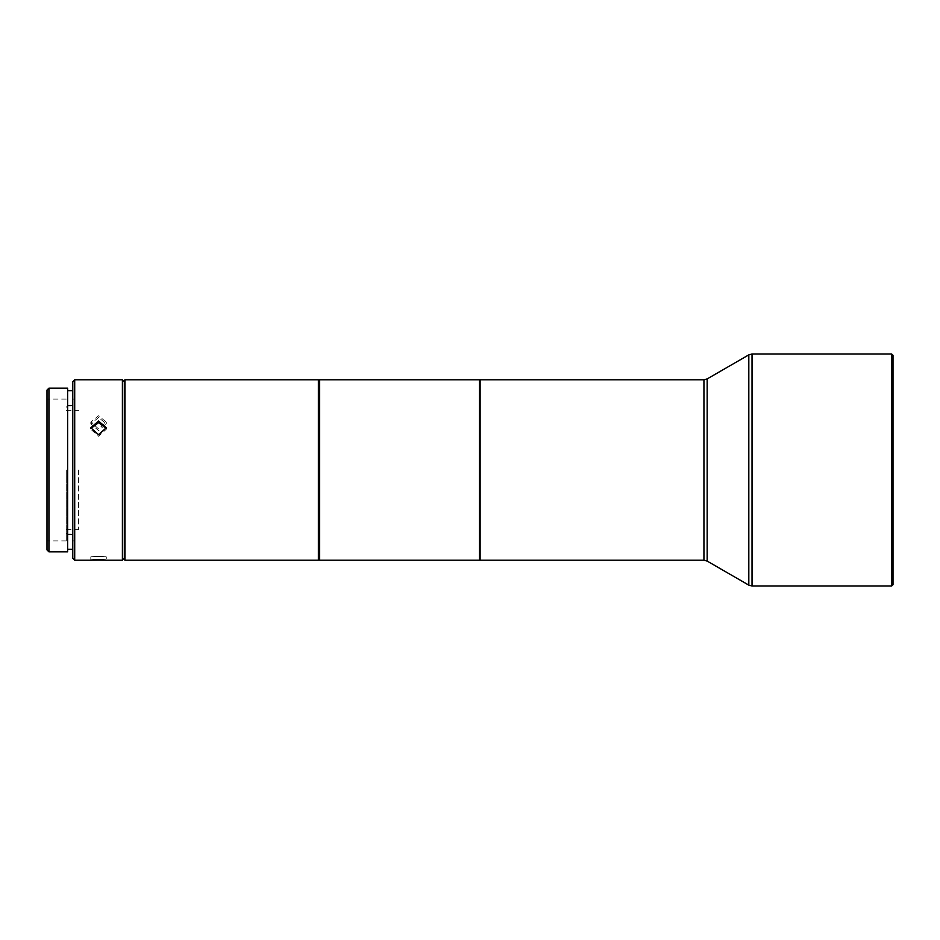 <?xml version="1.0" encoding="UTF-8"?>
<svg xmlns="http://www.w3.org/2000/svg" width="940" height="940" viewBox="0 0 940 940"><rect width="100%" height="100%" fill="white"/><g stroke="black" fill="none" stroke-linecap="round" stroke-linejoin="round"><path stroke-width="0.7" stroke-dasharray="4.7 3.53" d="M78.619 470L78.619 529.608L78.619 470M66.329 470L66.329 540.888L66.329 470M67.621 551.839L67.621 388.161M74.06 470L74.06 399.759L74.06 470M74.707 560.216L74.707 379.784M72.779 558.289L72.779 381.711M47 549.912L47 390.088M48.939 551.839L48.939 388.161M98.559 428.852L90.816 422.119L98.559 415.738L106.29 422.119L98.559 428.852M122.4 560.216L122.4 379.784M124.327 559.57L124.327 380.43M106.29 427.724L106.29 429.263L98.559 436.254L90.816 429.263L90.816 427.724M98.559 556.245C88.572 556.797 88.572 556.985 98.559 556.797C108.535 556.985 108.535 556.797 98.559 556.245C88.572 556.797 88.572 556.985 98.559 556.797C108.535 556.985 108.535 556.797 98.559 556.245M91.533 560.216L90.816 560.158L90.816 556.868L106.29 556.868L106.29 560.158L105.574 560.216M98.559 560.111C88.572 560.287 88.572 560.099 98.559 559.547C108.535 560.099 108.535 560.287 98.559 560.111M98.559 417.501L90.816 423.87L98.559 430.602L106.29 423.87L98.559 417.501M124.973 560.216L124.973 379.784M319.012 559.57L319.012 380.43M318.366 560.216L318.366 379.784M319.659 560.216L319.659 379.784M480.117 379.784L480.117 560.216M479.471 560.216L479.471 379.784M891.707 585.996L891.707 354.004M893 584.704L893 355.296M67.621 470L67.621 549.265L67.621 470M893 470L893 360.772L893 470M891.707 470L891.707 362.065L891.707 470M703.943 560.216L703.943 379.784M707.162 561.086L707.162 378.914M748.816 585.138L748.816 354.862M752.035 354.004L752.035 585.996M66.329 529.608L78.619 529.608M66.329 407.173L67.621 405.88L74.06 405.88M74.06 399.759L74.707 399.112L72.779 399.112M74.06 540.241L74.707 540.888L72.779 540.888M72.779 534.437L66.329 534.437M66.329 540.888L47 540.888M90.816 422.119L90.816 423.87M891.707 577.936L893 579.228M66.329 410.392L78.619 410.392M66.329 532.827L67.621 534.12L74.06 534.12M72.779 405.563L66.329 405.563M66.329 399.112L47 399.112M106.29 422.119L106.29 423.87M891.707 362.065L893 360.772"/><path stroke-width="1.41" d="M47 390.088L47 549.912L48.939 551.839L48.939 388.161L47 390.088M48.939 388.161L67.621 388.161L67.621 551.839L48.939 551.839M72.779 381.711L72.779 558.289L74.707 560.216L74.707 379.784L72.779 381.711M98.559 421.038L90.816 427.724L98.559 434.703L106.29 427.724L98.559 421.038M124.327 381.711L122.4 379.784L122.4 560.216L105.574 560.216M90.875 428.499L98.559 422.601L106.232 428.452M98.559 560.111C88.572 560.287 88.572 560.099 98.559 559.547C108.535 560.099 108.535 560.287 98.559 560.111M124.973 379.784L124.327 380.43L124.327 559.57L124.973 560.216L318.366 560.216L318.366 379.784L124.973 379.784L124.973 560.216M318.366 379.784L319.012 380.43L319.012 559.57L318.366 560.216M319.659 379.784L319.659 560.216L479.471 560.216L479.471 379.784L319.659 379.784L319.012 380.43M480.117 470L480.117 379.784L703.943 379.784L703.943 560.216L480.117 560.216L480.117 470M891.707 354.004L891.707 585.996L752.035 585.996L752.035 354.004L891.707 354.004L893 355.296L893 584.704L891.707 585.996M703.943 379.784L707.162 378.914L707.162 561.086L748.816 585.138L752.035 585.996M707.162 378.914L748.816 354.862L748.816 585.138M72.779 390.735L67.621 390.735M122.4 379.784L74.707 379.784M480.117 380.43L479.471 379.784M72.779 549.265L67.621 549.265M91.533 560.216L74.707 560.216M124.327 558.289L122.4 560.216M319.012 559.57L319.659 560.216M480.117 559.57L479.471 560.216M703.943 560.216L707.162 561.086M748.816 354.862L752.035 354.004"/></g></svg>
